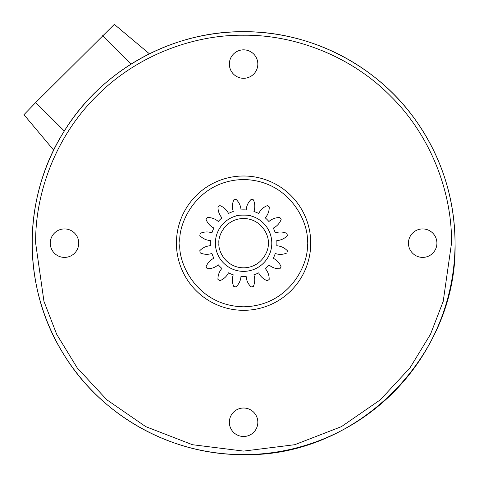 <?xml version="1.0" encoding="UTF-8"?>
<svg xmlns="http://www.w3.org/2000/svg" width="479" height="479" viewBox="0 0 479 479"><rect width="100%" height="100%" fill="white"/><g stroke="black" fill="none" stroke-linecap="round" stroke-linejoin="round"><path stroke-width="0.72" d="M237.081 215.718L236.536 215.855C236.099 214.879 251.068 214.879 250.637 215.855L250.098 215.724M215.382 243.164A28.201 28.201 0 0 1 257.69 218.735A28.201 28.201 0 0 1 257.69 267.587A28.201 28.201 0 0 1 215.382 243.164M176.428 243.164A67.162 67.162 0 0 1 277.167 185.002A67.162 67.162 0 0 1 277.167 301.321A67.162 67.162 0 0 1 176.428 243.164M257.828 64.072A14.238 14.238 0 0 1 236.47 76.4A14.238 14.238 0 0 1 236.47 51.744A14.238 14.238 0 0 1 257.828 64.072M436.914 243.164A14.238 14.238 0 0 1 415.562 255.493A14.238 14.238 0 0 1 415.562 230.83A14.238 14.238 0 0 1 436.914 243.164M257.828 422.25A14.238 14.238 0 0 1 236.47 434.585A14.238 14.238 0 0 1 236.47 409.922A14.238 14.238 0 0 1 257.828 422.25M78.736 243.164A14.238 14.238 0 0 1 57.378 255.493A14.238 14.238 0 0 1 57.378 230.83A14.238 14.238 0 0 1 78.736 243.164M451.523 243.164C452.134 193.881 431.902 136.856 390.619 96.129C349.898 54.851 292.867 34.614 243.589 35.224C194.312 34.614 137.281 54.845 96.554 96.129C55.277 136.856 35.039 193.881 35.65 243.164L43.966 301.387L56.678 334.282L77.239 367.926L106.865 399.827L145.736 426.633L192.402 444.704L243.589 451.098L294.771 444.704L341.443 426.633L380.314 399.827L409.94 367.926L430.495 334.282L443.207 301.387L451.523 243.164M149.424 53.822L114.325 24.375L35.727 102.524L23.95 114.709L53.684 150.143M254.403 217.113A28.201 28.201 0 0 1 260.738 265.552A28.201 28.201 0 0 1 215.622 246.823A28.201 28.201 0 0 1 254.403 217.113M251.176 199.396A44.421 44.421 0 0 1 253.391 199.839A15.795 15.795 0 0 1 253.93 211.502A33.308 33.308 0 0 1 258.708 213.484A15.795 15.795 0 0 1 267.348 205.629A44.421 44.421 0 0 1 269.222 206.886A15.795 15.795 0 0 1 265.258 217.867A33.308 33.308 0 0 1 268.917 221.532A15.795 15.795 0 0 1 279.904 217.58A44.421 44.421 0 0 1 281.155 219.46A15.795 15.795 0 0 1 273.287 228.082A33.308 33.308 0 0 1 275.263 232.872A15.795 15.795 0 0 1 286.927 233.429A44.421 44.421 0 0 1 287.364 235.638A15.795 15.795 0 0 1 276.796 240.596A33.308 33.308 0 0 1 276.79 245.775A15.795 15.795 0 0 1 287.352 250.751A44.421 44.421 0 0 1 286.915 252.966A15.795 15.795 0 0 1 275.251 253.505A33.308 33.308 0 0 1 273.264 258.283A15.795 15.795 0 0 1 281.119 266.923A44.421 44.421 0 0 1 279.862 268.797A15.795 15.795 0 0 1 268.881 264.833A33.308 33.308 0 0 1 265.216 268.491A15.795 15.795 0 0 1 269.168 279.479A44.421 44.421 0 0 1 267.294 280.73A15.795 15.795 0 0 1 258.666 272.862A33.308 33.308 0 0 1 253.882 274.838A15.795 15.795 0 0 1 253.325 286.502A44.421 44.421 0 0 1 251.11 286.939A15.795 15.795 0 0 1 246.152 276.371A33.308 33.308 0 0 1 240.973 276.365A15.795 15.795 0 0 1 235.997 286.927A44.421 44.421 0 0 1 233.782 286.49A15.795 15.795 0 0 1 233.249 274.826A33.308 33.308 0 0 1 228.465 272.838A15.795 15.795 0 0 1 219.825 280.694A44.421 44.421 0 0 1 217.951 279.437A15.795 15.795 0 0 1 221.921 268.456A33.308 33.308 0 0 1 218.256 264.791A15.795 15.795 0 0 1 207.275 268.743A44.421 44.421 0 0 1 206.018 266.863A15.795 15.795 0 0 1 213.885 258.241A33.308 33.308 0 0 1 211.91 253.451A15.795 15.795 0 0 1 200.246 252.9A44.421 44.421 0 0 1 199.809 250.685A15.795 15.795 0 0 1 210.377 245.727A33.308 33.308 0 0 1 210.383 240.548A15.795 15.795 0 0 1 199.821 235.572A44.421 44.421 0 0 1 200.264 233.357A15.795 15.795 0 0 1 211.928 232.824A33.308 33.308 0 0 1 213.909 228.04A15.795 15.795 0 0 1 206.06 219.4A44.421 44.421 0 0 1 207.311 217.526A15.795 15.795 0 0 1 218.292 221.49A33.308 33.308 0 0 1 221.957 217.831A15.795 15.795 0 0 1 218.005 206.844A44.421 44.421 0 0 1 219.885 205.593A15.795 15.795 0 0 1 228.513 213.46A33.308 33.308 0 0 1 233.297 211.484A15.795 15.795 0 0 1 233.854 199.821A44.421 44.421 0 0 1 236.063 199.384A15.795 15.795 0 0 1 241.027 209.952A33.308 33.308 0 0 1 246.2 209.958A15.795 15.795 0 0 1 251.176 199.396M218.909 243.164C217.915 235.943 225.322 218.819 243.589 218.484C261.851 218.819 269.258 235.943 268.264 243.164C269.258 250.379 261.851 267.504 243.589 267.839C225.322 267.504 217.915 250.379 218.909 243.164M179.954 243.164C177.398 224.549 196.486 180.397 243.589 179.529C290.687 180.397 309.781 224.549 307.219 243.164C309.781 261.774 290.687 305.925 243.589 306.794C196.486 305.925 177.398 261.774 179.954 243.164M455.05 243.164A211.461 211.461 0 0 1 137.856 426.292A211.461 211.461 0 0 1 137.856 60.031A211.461 211.461 0 0 1 455.05 243.164C454.733 198.743 441.949 158.262 416.7 121.72C378.153 65.934 311.398 31.219 243.589 31.698C171.338 31.087 100.518 70.748 63.294 132.665C21.89 198.677 21.89 287.645 63.294 353.658C100.518 415.574 171.338 455.236 243.589 454.625C356.598 457.523 457.96 356.166 455.05 243.164M102.548 35.745L131.03 64.144M64.312 131.018L35.727 102.524"/></g></svg>
